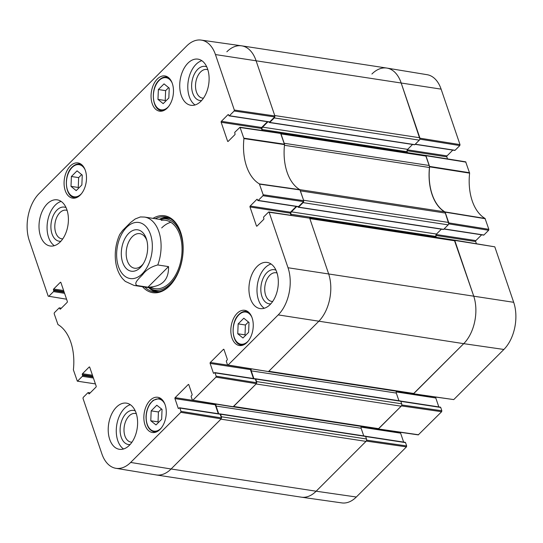<?xml version="1.0" encoding="UTF-8"?>
<svg xmlns="http://www.w3.org/2000/svg" width="543" height="543" viewBox="0 0 543 543"><rect width="100%" height="100%" fill="white"/><g stroke="black" fill="none" stroke-linecap="round" stroke-linejoin="round"><path stroke-width="0.81" d="M366.525 440.346L366.287 441.086L316.155 491.211A34.582 21.387 -81.3 0 1 301.311 497.164L156.235 474.942A34.582 21.387 -81.3 0 0 171.086 468.989L220.92 419.155L365.996 441.378A1.731 1.072 -81.3 0 0 366.491 438.988L221.415 416.766A1.731 1.072 98.7 0 1 221.456 418.124M221.415 416.766L220.553 414.228A0.692 0.428 -81.3 0 0 220.017 414.01M218.693 413.759L216.06 406.035A1.731 1.072 98.7 0 1 216.216 404.141M233.252 406.809L377.955 428.97A1.731 1.072 -81.3 0 0 378.695 428.671L233.626 406.449L256.099 383.976L401.175 406.198A1.731 1.072 -81.3 0 0 401.671 403.809L256.595 381.586A1.731 1.072 98.7 0 1 256.635 382.944M256.595 381.586L255.733 379.048A0.692 0.428 -81.3 0 0 255.196 378.831M253.873 378.586L251.239 370.855A1.731 1.072 98.7 0 1 251.395 368.962M268.432 371.629L413.135 393.79A1.731 1.072 -81.3 0 0 413.875 393.492L268.805 371.276L318.639 321.436A34.582 21.387 -81.3 0 0 328.569 273.658L309.829 218.598L454.905 240.82A1.731 1.072 -81.3 0 0 454.186 240.087L309.51 217.926M291.265 215.238L290.919 214.234A1.731 1.072 98.7 0 1 291.415 211.845L296.756 206.503M297.91 206.679L298.005 206.958A0.692 0.428 -81.3 0 0 298.589 207.134L303.082 202.634L448.158 224.856A1.731 1.072 -81.3 0 0 448.654 222.467L445.457 213.087A3.462 2.138 -81.3 0 0 444.534 211.811L299.817 189.643M303.646 201.46A1.731 1.072 98.7 0 1 303.082 202.634M448.654 222.467L303.578 200.245L300.388 190.864L445.457 213.087M284.464 145.293L429.452 167.502A3.462 2.138 -81.3 0 0 429.262 165.5L284.186 143.277L280.989 133.897L426.065 156.112A1.731 1.072 -81.3 0 0 425.352 155.379L280.677 133.225M262.425 130.53L262.086 129.526A1.731 1.072 98.7 0 1 262.581 127.137L267.923 121.795M269.077 121.971L269.172 122.25A0.692 0.428 -81.3 0 0 269.749 122.426L274.249 117.933L419.318 140.148A1.731 1.072 -81.3 0 0 419.82 137.759L401.073 82.699A34.582 21.387 -81.3 0 0 386.765 68.058L241.689 45.836A34.582 21.387 -81.3 0 0 226.845 51.789M274.812 116.752A1.731 1.072 98.7 0 1 274.249 117.933M419.82 137.759L274.744 115.544L255.997 60.483A34.582 21.387 -81.3 0 0 241.689 45.836M419.318 140.148L414.825 144.648A0.692 0.428 98.7 0 1 414.526 144.764L269.457 122.542M412.551 144.458L407.65 149.359A1.731 1.072 -81.3 0 0 407.155 151.748L407.46 152.644M429.262 165.5L426.065 156.112M429.452 167.502A46.691 28.874 -81.3 0 0 444.534 211.811M448.158 224.856L443.665 229.35A0.692 0.428 98.7 0 1 443.366 229.472L298.29 207.25M441.384 229.166L436.491 234.06A1.731 1.072 -81.3 0 0 435.995 236.449L436.3 237.352M413.875 393.492L463.715 343.658A34.582 21.387 -81.3 0 0 473.645 295.881L454.905 240.82M396.444 391.238A1.731 1.072 -81.3 0 0 396.315 393.078L398.922 400.727M400.218 401.094A0.692 0.428 98.7 0 1 400.802 401.27L401.671 403.809M378.695 428.671L401.175 406.198M361.265 426.411A1.731 1.072 -81.3 0 0 361.136 428.257L363.742 435.907M365.039 436.273A0.692 0.428 98.7 0 1 365.622 436.443L366.491 438.988M180.989 411.363L179.862 408.065L220.159 414.234L221.408 417.906L180.989 411.363L180.792 412.32L130.659 462.446A34.134 21.109 98.7 0 1 115.863 468.297L156.092 474.915A34.582 21.387 -81.3 0 0 171.086 468.989L316.155 491.211L365.996 441.378M143.284 263.769A17.478 10.806 98.7 0 1 142.028 265.194A17.478 10.806 98.7 0 1 134.528 268.201A17.478 10.806 98.7 0 1 126.492 249.291A17.478 10.806 98.7 0 1 139.816 233.653A17.478 10.806 98.7 0 1 146.848 240.495M140.304 267.604A20.933 12.944 -81.3 0 0 142.599 264.828A20.933 12.944 -81.3 0 0 146.515 239.287A20.933 12.944 -81.3 0 0 128.942 233.151A20.933 12.944 -81.3 0 0 122.589 262.147A20.933 12.944 -81.3 0 0 140.304 267.604M147.94 287.193L137.196 285.55C132.879 283.412 139.626 278.009 142.721 274.527C146.189 269.857 151.212 266.667 157.789 264.957L168.534 266.606L147.94 287.193C162.045 286.752 168.907 279.889 168.534 266.606M140.413 216.942L135.193 218.978L130.442 222.637L122.623 230.456L119.745 234.447C116.019 242.789 114.614 251.531 115.523 260.667C116.317 267.875 118.645 273.862 122.514 278.634L125.236 281.362L134.087 285.442L155.04 288.652M95.405 383.908L77.323 381.172L73.386 369.858A47.139 29.152 -81.3 0 0 57.958 324.551L54.157 313.678L54.361 312.727L59.085 307.996A0.692 0.428 98.7 0 1 59.669 308.173L61.149 308.397M77.622 381.057L82.346 376.326L93.403 378.023M93.05 376.978L82.543 375.369A0.692 0.428 98.7 0 1 82.346 376.326M82.543 375.369L82.305 374.663L92.805 376.272M92.453 375.233L82.502 373.713A0.692 0.428 -81.3 0 0 82.305 374.663M82.502 373.713L89.147 367.068L89.697 367.149M89.405 393.682L88.747 393.587A0.692 0.428 -81.3 0 0 89.33 393.756L95.975 387.111A0.692 0.428 -81.3 0 0 96.172 386.154L89.731 367.238A0.692 0.428 -81.3 0 0 89.147 367.068M88.747 393.587L88.509 392.881L89.982 393.105M115.863 468.297A34.134 21.109 98.7 0 1 101.887 453.867L82.998 398.386L83.194 397.428L87.925 392.704A0.692 0.428 98.7 0 1 88.509 392.881M178.864 408.302L178.206 408.207A0.692 0.428 -81.3 0 0 178.79 408.377L179.278 407.888A0.692 0.428 98.7 0 1 179.862 408.065M178.206 408.207L174.941 398.603L215.238 404.779A0.692 0.428 98.7 0 1 215.313 403.999M192.867 400.361L175.138 397.646A0.692 0.428 -81.3 0 0 174.941 398.603M175.138 397.646L188.231 384.553L188.781 384.641M216.168 376.184L215.042 372.885L255.339 379.055L256.588 382.727L216.168 376.184L215.971 377.141L192.908 400.205L192.324 400.028L191.197 396.729A0.692 0.428 98.7 0 1 191.401 395.772L191.889 395.284A0.692 0.428 -81.3 0 0 192.086 394.327L188.815 384.729A0.692 0.428 -81.3 0 0 188.231 384.553M214.044 373.129L213.385 373.027A0.692 0.428 -81.3 0 0 213.969 373.197L214.458 372.708A0.692 0.428 98.7 0 1 215.042 372.885M213.385 373.027L210.121 363.423L250.418 369.6A0.692 0.428 98.7 0 1 250.493 368.819M228.046 365.188L210.317 362.473A0.692 0.428 -81.3 0 0 210.121 363.423M210.317 362.473L223.411 349.38L223.96 349.461M257.09 226.003L256.432 225.902A0.692 0.428 -81.3 0 0 257.015 226.078L263.66 219.433A0.692 0.428 -81.3 0 0 263.857 218.476L263.62 217.77A0.692 0.428 98.7 0 1 263.817 216.813L268.547 212.089L269.131 212.259L288.021 267.747A34.134 21.109 98.7 0 1 278.213 314.899L228.087 365.025L227.503 364.848L226.377 361.55A0.692 0.428 98.7 0 1 226.58 360.593L227.069 360.104A0.692 0.428 -81.3 0 0 227.266 359.154L223.994 349.549A0.692 0.428 -81.3 0 0 223.411 349.38M256.432 225.902L249.99 206.985L290.295 213.155A0.692 0.428 98.7 0 1 290.491 212.204L250.194 206.028A0.692 0.428 -81.3 0 0 249.99 206.985M250.194 206.028L256.839 199.383L257.382 199.464M258.244 200.435L262.975 195.711L303.523 201.629L298.541 206.611L258.244 200.435A0.692 0.428 98.7 0 1 257.66 200.265L257.423 199.559A0.692 0.428 -81.3 0 0 256.839 199.383M228.257 141.295L227.598 141.194A0.692 0.428 -81.3 0 0 228.182 141.37L234.827 134.725A0.692 0.428 -81.3 0 0 235.024 133.768L234.786 133.062A0.692 0.428 98.7 0 1 234.983 132.105L240.006 127.259L243.943 138.574A47.139 29.152 -81.3 0 0 259.371 183.887L263.172 194.754L262.975 195.711M227.598 141.194L221.157 122.277L261.454 128.453A0.692 0.428 98.7 0 1 261.651 127.496L221.354 121.32A0.692 0.428 -81.3 0 0 221.157 122.277M221.354 121.32L227.999 114.675L228.549 114.763M229.404 115.734L234.135 111.003L274.69 116.921L269.708 121.903L229.404 115.734A0.692 0.428 98.7 0 1 228.827 115.557L228.583 114.851A0.692 0.428 -81.3 0 0 227.999 114.675M66.572 299.207L48.198 296.173L29.315 240.692A34.134 21.109 98.7 0 1 39.116 193.539L186.67 45.985A34.134 21.109 98.7 0 1 201.181 40.094A34.134 21.109 98.7 0 1 215.449 54.565L234.332 110.046L234.135 111.003M48.782 296.349L53.513 291.618L64.569 293.315M64.21 292.277L53.709 290.668A0.692 0.428 98.7 0 1 53.513 291.618M53.709 290.668L53.472 289.962L63.972 291.571M63.619 290.525L53.669 289.005A0.692 0.428 -81.3 0 0 53.472 289.962M53.669 289.005L60.314 282.36L60.857 282.441M60.565 308.981L59.906 308.879A0.692 0.428 -81.3 0 0 60.49 309.048L67.135 302.403A0.692 0.428 -81.3 0 0 67.339 301.453L60.897 282.53A0.692 0.428 -81.3 0 0 60.314 282.36M59.906 308.879L59.669 308.173M167.21 108.098A17.81 11.016 98.7 0 1 159.561 111.159A17.81 11.016 98.7 0 1 151.375 91.889A17.81 11.016 98.7 0 1 164.957 75.952A17.81 11.016 98.7 0 1 173.414 89.086A17.81 11.016 98.7 0 1 167.21 108.098M246.99 342.45A17.81 11.016 98.7 0 1 239.341 345.518A17.81 11.016 98.7 0 1 231.155 326.241A17.81 11.016 98.7 0 1 244.737 310.304A17.81 11.016 98.7 0 1 253.194 323.445A17.81 11.016 98.7 0 1 246.99 342.45M160.022 429.418A17.81 11.016 98.7 0 1 152.373 432.486A17.81 11.016 98.7 0 1 144.18 413.209A17.81 11.016 98.7 0 1 157.769 397.272A17.81 11.016 98.7 0 1 166.219 410.406A17.81 11.016 98.7 0 1 160.022 429.418M80.242 195.066A17.81 11.016 98.7 0 1 72.592 198.127A17.81 11.016 98.7 0 1 64.4 178.857A17.81 11.016 98.7 0 1 77.988 162.92A17.81 11.016 98.7 0 1 86.439 176.054A17.81 11.016 98.7 0 1 80.242 195.066M200.91 101.269A23.342 14.437 98.7 0 1 190.885 105.288A23.342 14.437 98.7 0 1 180.147 80.025A23.342 14.437 98.7 0 1 197.951 59.139A23.342 14.437 98.7 0 1 209.035 76.353A23.342 14.437 98.7 0 1 200.91 101.269M270.115 304.569A23.342 14.437 98.7 0 1 260.09 308.587A23.342 14.437 98.7 0 1 249.359 283.324A23.342 14.437 98.7 0 1 267.163 262.432A23.342 14.437 98.7 0 1 278.247 279.652A23.342 14.437 98.7 0 1 270.115 304.569M129.397 445.28A23.342 14.437 98.7 0 1 119.379 449.299A23.342 14.437 98.7 0 1 108.641 424.035A23.342 14.437 98.7 0 1 126.444 403.144A23.342 14.437 98.7 0 1 137.528 420.363A23.342 14.437 98.7 0 1 129.397 445.28M60.192 241.981A23.342 14.437 98.7 0 1 50.166 245.999A23.342 14.437 98.7 0 1 39.435 220.736A23.342 14.437 98.7 0 1 57.239 199.851A23.342 14.437 98.7 0 1 68.323 217.064A23.342 14.437 98.7 0 1 60.192 241.981M142.531 286.738A38.906 24.062 -81.3 0 0 173.746 280.812A38.906 24.062 -81.3 0 0 181.016 233.354A38.906 24.062 -81.3 0 0 153.004 218.361M76.203 190.62L71.004 186.358L71.398 176.502L77.058 170.841L82.264 175.097L81.864 184.959L76.203 190.62M161.651 419.311L156.017 424.945L150.778 420.771L151.178 410.861L156.812 405.227L162.045 409.395L161.651 419.311M242.952 338.011L237.753 333.748L238.146 323.893L243.814 318.225L249.013 322.488L248.619 332.343L242.952 338.011M163.172 103.652L157.972 99.389L158.366 89.534L164.034 83.873L169.233 88.129L168.839 97.991L163.172 103.652M274.69 116.921L274.887 115.964L255.997 60.483A34.582 21.387 -81.3 0 0 241.547 45.816L201.181 40.094M229.112 115.849L269.409 122.026A0.692 0.428 -81.3 0 0 269.708 121.903M267.428 121.72L261.651 127.496M261.454 128.453L262.154 130.49M303.523 201.629L303.727 200.672L299.879 189.677A46.691 28.874 98.7 0 1 284.539 144.614L280.561 133.178L240.006 127.259M257.945 200.557L298.243 206.727A0.692 0.428 -81.3 0 0 298.541 206.611M296.268 206.428L290.491 212.204M290.295 213.155L290.987 215.198M227.788 365.14L268.507 371.568L318.639 321.436A34.582 21.387 -81.3 0 0 328.569 273.658L309.686 218.177L268.839 211.967M250.418 369.6L253.452 378.519M255.339 379.055A0.692 0.428 -81.3 0 0 255.054 378.763L214.756 372.593M192.609 400.32L233.028 406.863L256.391 383.684L256.588 382.727M215.238 404.779L218.279 413.698M220.159 414.234A0.692 0.428 -81.3 0 0 219.874 413.942L179.577 407.773M130.659 462.446L171.086 468.989L221.211 418.863L221.408 417.906M71.004 186.358L78.253 187.471L78.857 187.966M81.66 174.602L78.654 177.615L78.253 187.471M71.398 176.502L78.654 177.615M157.972 99.389L165.228 100.503L165.832 100.998M168.629 87.64L165.622 90.647L165.228 100.503M158.366 89.534L165.622 90.647M237.753 333.748L245.008 334.861L245.612 335.35M248.409 321.992L245.402 324.999L245.008 334.861M238.146 323.893L245.402 324.999M161.468 408.933L158.434 411.967L158.033 421.884L158.61 422.345M151.178 410.861L158.434 411.967M150.778 420.771L158.033 421.884M148.85 287.715A37.867 23.417 -81.3 0 0 155.773 291.944M167.196 217.356A37.867 23.417 -81.3 0 0 159.323 219.318M148.823 287.702A36.076 22.311 -81.3 0 0 150.655 288.781A36.076 22.311 -81.3 0 0 182.394 257.85A36.076 22.311 -81.3 0 0 161.366 218.843A36.076 22.311 -81.3 0 0 159.296 219.324M150.995 287.349A34.582 21.387 -81.3 0 0 181.416 257.701A34.582 21.387 -81.3 0 0 161.264 220.309M170.848 222.304A34.582 21.387 -81.3 0 0 161.699 227.917M206.761 66.884A17.254 10.67 -81.3 0 0 197.686 69.361A17.254 10.67 -81.3 0 0 191.808 89.106A17.254 10.67 -81.3 0 0 201.609 100.536M203.482 98.154A14.485 8.959 98.7 0 1 202.437 98.093A14.485 8.959 98.7 0 1 195.561 87.409A14.485 8.959 98.7 0 1 200.605 71.954A14.485 8.959 98.7 0 1 206.822 69.463A14.485 8.959 98.7 0 1 207.833 69.714M201.84 60.694A23.342 14.437 -81.3 0 0 188.211 81.26A23.342 14.437 -81.3 0 0 195.059 104.969M66.042 207.596A17.254 10.67 -81.3 0 0 56.967 210.073A17.254 10.67 -81.3 0 0 51.09 229.818A17.254 10.67 -81.3 0 0 60.891 241.248M62.764 238.866A14.485 8.959 98.7 0 1 61.719 238.805A14.485 8.959 98.7 0 1 54.843 228.121A14.485 8.959 98.7 0 1 59.886 212.666A14.485 8.959 98.7 0 1 66.103 210.175A14.485 8.959 98.7 0 1 67.122 210.426M61.121 201.405A23.342 14.437 -81.3 0 0 47.492 221.972A23.342 14.437 -81.3 0 0 54.341 245.68M135.255 410.888A17.254 10.67 -81.3 0 0 126.173 413.372A17.254 10.67 -81.3 0 0 120.295 433.117A17.254 10.67 -81.3 0 0 130.096 444.547M131.969 442.165A14.485 8.959 98.7 0 1 130.924 442.104A14.485 8.959 98.7 0 1 124.048 431.42A14.485 8.959 98.7 0 1 129.091 415.958A14.485 8.959 98.7 0 1 135.309 413.467A14.485 8.959 98.7 0 1 136.327 413.725M130.334 404.705A23.342 14.437 -81.3 0 0 116.697 425.271A23.342 14.437 -81.3 0 0 123.546 448.973M275.966 270.176A17.254 10.67 -81.3 0 0 266.891 272.661A17.254 10.67 -81.3 0 0 261.013 292.406A17.254 10.67 -81.3 0 0 270.814 303.836M272.688 301.453A14.485 8.959 98.7 0 1 271.643 301.392A14.485 8.959 98.7 0 1 264.767 290.709A14.485 8.959 98.7 0 1 269.81 275.247A14.485 8.959 98.7 0 1 276.027 272.756A14.485 8.959 98.7 0 1 277.045 273.014M271.045 263.993A23.342 14.437 -81.3 0 0 257.416 284.559A23.342 14.437 -81.3 0 0 264.265 308.261M155.278 218.707A37.867 23.417 98.7 0 1 165.208 216.908A37.867 23.417 98.7 0 1 181.118 233.694M173.95 280.521A37.867 23.417 98.7 0 1 153.737 291.774A37.867 23.417 98.7 0 1 144.805 287.084M448.681 223.859L488.639 230.273L488.843 229.322L485.042 218.449A47.139 29.152 98.7 0 1 469.614 173.142L465.677 161.828L425.637 155.4L429.615 166.837A46.691 28.874 -81.3 0 0 444.955 211.899L448.722 223.682M488.639 230.273L483.915 235.004L444.106 228.908M443.964 229.051L483.616 235.119A0.692 0.428 -81.3 0 0 483.915 235.004M481.641 234.82L475.865 240.597L436.172 234.515M435.893 235.458L475.661 241.547A0.692 0.428 98.7 0 1 475.865 240.597M475.661 241.547L476.367 243.617M454.321 240.121L473.645 295.881A34.582 21.387 98.7 0 1 463.715 343.658L413.291 393.906L453.758 399.594L503.884 349.461A34.134 21.109 -81.3 0 0 513.685 302.308L494.802 246.827L454.477 240.108M396.234 391.931L435.791 397.992A0.692 0.428 98.7 0 1 435.886 397.171M435.791 397.992L438.825 406.911M400.829 401.345L440.712 407.454A0.692 0.428 -81.3 0 0 440.427 407.155L400.693 401.073M440.712 407.454L441.839 410.752L401.745 404.963M401.705 405.166L401.467 405.906L378.111 429.085L418.28 434.889L441.635 411.709L441.839 410.752M361.054 427.11L400.612 433.171A0.692 0.428 98.7 0 1 400.707 432.35M400.612 433.171L403.646 442.09M365.649 436.518L405.533 442.626A0.692 0.428 -81.3 0 0 405.248 442.335L365.514 436.253M405.533 442.626L406.659 445.932L366.566 440.135M356.33 497.015L316.155 491.211A34.582 21.387 98.7 0 1 301.453 497.184L341.818 502.906A34.134 21.109 -81.3 0 0 356.33 497.015L406.456 446.882L406.659 445.932M419.848 139.151L459.806 145.572L460.002 144.614L441.113 89.133A34.134 21.109 -81.3 0 0 427.137 74.703L386.908 68.085A34.582 21.387 98.7 0 1 401.073 82.699L419.888 138.974M459.806 145.572L455.075 150.296L415.273 144.2M415.13 144.343L454.783 150.418A0.692 0.428 -81.3 0 0 455.075 150.296M452.801 150.112L447.025 155.889L407.331 149.807M407.06 150.75L446.828 156.846A0.692 0.428 98.7 0 1 447.025 155.889M446.828 156.846L447.534 158.916M371.914 74.011A34.582 21.387 98.7 0 1 386.908 68.085M288.021 267.747L513.685 302.308M215.449 54.565L441.113 89.133M220.553 414.228L365.622 436.443M216.06 406.035L361.136 428.257M251.239 370.855L396.315 393.078M255.733 379.048L400.802 401.27M278.213 314.899L463.715 343.658L503.884 349.461M290.919 214.234L435.995 236.449M291.415 211.845L436.491 234.06M298.589 207.134L443.665 229.35M269.749 122.426L414.825 144.648M262.581 127.137L407.65 149.359M262.086 129.526L407.155 151.748M150.513 234.488A28.358 17.539 98.7 0 1 139.286 276.217A28.358 17.539 98.7 0 1 116.697 257.083A28.358 17.539 98.7 0 1 136.225 222.392A28.358 17.539 98.7 0 1 150.513 234.488M140.42 216.942L144.56 217.071A34.582 21.387 98.7 0 1 158.868 231.712A34.582 21.387 98.7 0 1 157.789 264.957M137.196 285.55A34.582 21.387 98.7 0 1 134.087 285.442M81.518 193.62A16.256 10.052 98.7 0 1 67.542 190.179A16.256 10.052 98.7 0 1 72.117 167.461A16.256 10.052 98.7 0 1 85.149 169.891M161.298 427.972A16.256 10.052 98.7 0 1 150.906 429.825A16.256 10.052 98.7 0 1 146.196 416.461A16.256 10.052 98.7 0 1 153.757 400.286A16.256 10.052 98.7 0 1 164.929 404.25M248.266 341.004A16.256 10.052 98.7 0 1 234.291 337.57A16.256 10.052 98.7 0 1 238.866 314.845A16.256 10.052 98.7 0 1 251.904 317.282M168.486 106.652A16.256 10.052 98.7 0 1 154.511 103.211A16.256 10.052 98.7 0 1 159.085 80.493A16.256 10.052 98.7 0 1 172.124 82.93M81.728 164.705A16.948 10.48 -81.3 0 0 79.733 164.061C77.086 163.701 74.561 164.699 72.165 167.054C63.314 175.022 64.943 196.939 74.601 197.564A16.948 10.48 -81.3 0 0 76.699 197.543M168.703 77.737A16.948 10.48 -81.3 0 0 166.708 77.092C164.061 76.733 161.536 77.73 159.133 80.086C150.282 88.054 151.918 109.971 161.576 110.596A16.948 10.48 -81.3 0 0 163.674 110.582M248.484 312.089A16.948 10.48 -81.3 0 0 246.488 311.451C243.841 311.091 241.316 312.089 238.913 314.438C230.062 322.413 231.698 344.33 241.357 344.948A16.948 10.48 -81.3 0 0 243.454 344.934M161.509 399.057A16.948 10.48 -81.3 0 0 159.513 398.413L153.207 400.293L150.302 403.347C147.73 407.033 146.311 411.424 146.04 416.515C146.081 425.291 148.857 430.429 154.382 431.916A16.948 10.48 -81.3 0 0 156.479 431.902M149.556 288.17A37.698 23.315 -81.3 0 0 156.384 291.937M167.78 217.546A37.698 23.315 -81.3 0 0 160.137 219.094M150.655 288.781L153.126 290.016A36.944 22.847 -81.3 0 0 159.303 291.571M170.454 218.768A36.944 22.847 -81.3 0 0 164.095 218.401L161.366 218.843M284.498 144.2L243.909 138.166M243.943 138.574L284.539 144.614M240.291 127.551L280.846 133.469M299.879 189.677L259.371 183.887M259.554 184.145L300.069 189.935M303.727 200.672L263.172 194.754M180.792 412.32L221.211 418.863M233.327 406.748L192.908 400.205M268.507 371.568L228.087 365.025M215.971 377.141L256.391 383.684M269.131 212.259L309.686 218.177M274.887 115.964L234.332 110.046M429.615 166.837L469.614 173.142M469.58 172.735L429.574 166.423M485.042 218.449L444.955 211.899M445.145 212.157L485.225 218.707M425.922 155.692L465.962 162.119M460.002 144.614L419.963 138.187M488.843 229.322L448.796 222.895M454.756 240.4L494.802 246.827M453.758 399.594L413.583 393.79M401.467 405.906L441.635 411.709M366.287 441.086L406.456 446.882M418.578 434.767L378.403 428.963M220.268 413.929L365.337 436.151M255.448 378.756L400.517 400.972M144.56 217.071L165.513 220.275M74.601 197.564L76.074 197.788M79.733 164.061L81.206 164.285M161.576 110.596L163.043 110.82M166.708 77.092L168.174 77.316M241.357 344.948L242.823 345.178M246.488 311.451L247.961 311.675M154.382 431.916L155.855 432.147M159.513 398.413L160.986 398.643M61.359 308.18L59.384 307.881M90.199 392.888L88.217 392.582"/></g></svg>
